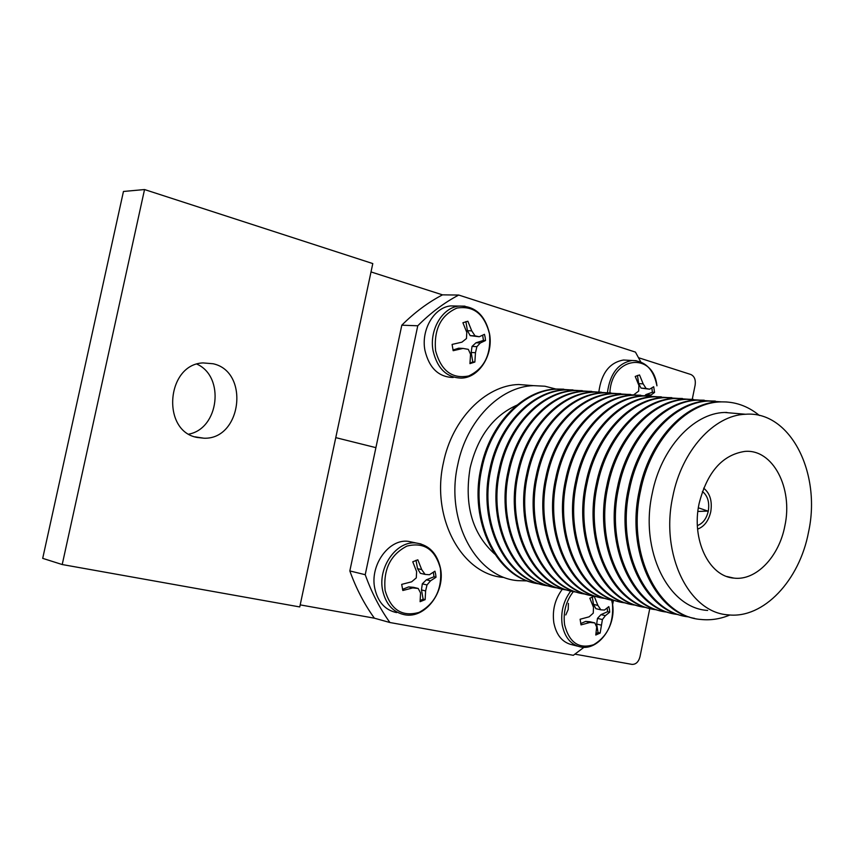 <?xml version="1.0" encoding="UTF-8"?>
<svg xmlns="http://www.w3.org/2000/svg" width="854" height="854" viewBox="0 0 854 854"><rect width="100%" height="100%" fill="white"/><g stroke="black" fill="none" stroke-linecap="round" stroke-linejoin="round"><path stroke-width="1.28" d="M335.771 437.632L375.909 447.645L335.771 437.632M649.798 608.464L639.988 656.769C638.546 661.989 635.867 664.519 631.949 664.38L574.977 654.164M584.029 647.268L573.344 655.306L389.915 622.523L374.404 618.189L300.192 604.878M692.263 399.288L695.145 385.047C695.85 379.71 694.398 376.198 690.822 374.49L638.6 357.741M389.915 622.523C379.795 608.443 371.565 592.505 365.224 574.71L417.766 325.78C430.491 312.98 444.155 302.732 458.726 295.046L442.489 294.854L371.01 271.924M213.105 363.751L202.985 362.918C166.338 364.327 161.171 431.163 197.146 437.451L203.957 438.209C241.586 439.725 249.966 371.703 213.105 363.751M144.54 189.545L372.792 263.576L299.754 606.938L62.214 564.537L42.7 558.356L123.456 191.467L144.54 189.545L62.214 564.537M188.926 434.11C219.072 428.462 225.05 376.603 196.954 364.146M699.116 503.518C691.206 539.536 708.937 576.439 733.853 578.105C755.993 580.976 779.083 556.797 784.858 525.904C793.238 488.018 772.785 448.681 744.741 451.424C722.303 454.872 707.091 472.23 699.116 503.518M697.611 529.117C704.23 526.63 708.606 520.855 710.752 511.781C712.407 501.159 710.048 493.292 703.675 488.178M698.358 507.799L707.881 511.087L697.867 511.461M697.387 525.573C702.874 523.491 706.504 518.677 708.276 511.151C709.663 502.323 707.71 495.768 702.426 491.498M516.755 405.244C493.206 415.834 477.653 436.736 470.127 467.928C464.042 504.97 472.23 533.654 494.669 553.99M563.789 389.189L556.039 389.04C522.915 389.958 489.609 424.118 480.877 468.28C468.921 521.228 496.035 576.333 535.02 583.09M568.881 389.776L557.086 389.125C523.95 390.043 490.634 424.235 481.902 468.419C469.476 523.182 498.939 579.652 539.547 583.933M572.959 389.904L565.188 389.766C531.978 390.694 498.555 425.089 489.769 469.551C477.749 522.861 504.927 578.318 544.019 585.075M578.126 390.513L566.255 389.851C533.024 390.78 499.59 425.207 490.804 469.7C478.315 524.847 507.874 581.691 548.599 585.94M582.268 390.641L574.454 390.491C541.158 391.442 507.618 426.082 498.789 470.842C486.705 524.527 513.937 580.325 553.125 587.093M587.499 391.249L575.532 390.577C542.226 391.527 508.674 426.199 499.836 470.992C487.271 526.544 516.916 583.762 557.769 587.958M591.683 391.378L583.858 391.239C550.467 392.199 516.809 427.085 507.927 472.155C495.779 526.213 523.064 582.364 562.359 589.132M596.989 391.997L584.947 391.324C551.556 392.285 517.876 427.192 508.995 472.305C496.345 528.263 526.085 585.855 567.067 590.007M601.227 392.125L593.381 391.986C559.904 392.968 526.128 428.1 517.193 473.479C504.97 527.921 532.32 584.435 571.721 591.203M606.607 392.755L594.48 392.071C561.003 393.053 527.206 428.217 518.271 473.639C505.557 530.014 535.383 587.979 576.493 592.089M610.909 392.883L603.031 392.744C569.469 393.737 535.575 429.124 526.587 474.824C514.3 529.651 541.703 586.527 581.2 593.295M616.353 393.523L604.152 392.829C570.579 393.833 536.664 429.242 527.676 474.984C514.887 531.775 544.809 590.135 586.036 594.192M620.719 393.651L612.809 393.513C579.161 394.527 545.151 430.17 536.109 476.19C523.171 533.665 553.573 592.58 595.163 596.156M626.238 394.313L613.941 393.609C580.293 394.623 546.261 430.288 537.219 476.351C524.345 533.569 554.363 592.324 595.718 596.327M630.658 394.431L622.726 394.292C588.993 395.327 554.854 431.227 545.77 477.578C533.344 533.184 560.864 590.808 600.554 597.576M636.251 395.103L623.879 394.388C590.135 395.413 555.986 431.345 546.891 477.738C533.942 535.394 564.056 594.544 605.529 598.494M640.735 395.221L632.771 395.092C598.964 396.128 564.707 432.295 555.559 478.977C543.069 534.988 570.643 592.986 610.429 599.764M646.403 395.904L633.946 395.178C600.127 396.224 565.85 432.423 556.701 479.137C543.678 537.241 573.877 596.786 615.467 600.693M650.951 396.021L642.966 395.893C609.073 396.95 574.699 433.384 565.497 480.396C552.933 536.814 580.549 595.206 620.442 601.974M656.694 396.715L644.151 395.978C610.247 397.046 575.863 433.512 566.65 480.567C553.541 539.109 583.837 599.07 625.555 602.913M661.306 396.832L653.289 396.704C619.321 397.783 584.83 434.483 575.575 481.837C562.935 538.671 590.605 597.448 630.594 604.226M667.134 397.548L654.495 396.8C620.516 397.879 586.004 434.611 576.749 482.008C563.555 541.009 593.936 601.387 635.782 605.166M671.81 397.665L663.771 397.526C629.718 398.626 595.11 435.604 585.801 483.311C573.087 540.561 600.81 599.732 640.895 606.5M677.724 398.38L664.988 397.622C630.925 398.722 596.305 435.732 586.986 483.481C573.717 542.941 604.184 603.735 646.147 607.461M682.453 398.498L674.393 398.37C640.265 399.48 605.529 436.746 596.167 484.794C583.389 542.471 611.154 602.038 651.335 608.806M688.452 399.234L675.631 398.466C641.493 399.587 606.746 436.874 597.373 484.965C584.019 544.895 614.581 606.126 656.662 609.777M693.256 399.341L685.175 399.213C650.961 400.355 616.118 437.888 606.692 486.3C593.829 544.414 621.648 604.386 661.914 611.154M699.341 400.099L686.424 399.309C652.21 400.451 617.346 438.027 607.92 486.47C594.48 546.891 625.128 608.539 667.326 612.126M704.219 400.206L696.106 400.078C661.818 401.231 626.847 439.063 617.367 487.826C604.44 546.379 632.302 606.767 672.653 613.524M710.389 400.974L697.376 400.174C663.078 401.337 628.096 439.202 618.616 488.008C605.091 548.909 635.824 610.994 678.14 614.506M715.332 401.07L707.187 400.942C672.835 402.127 637.746 440.248 628.213 489.385C615.2 548.385 643.105 609.18 683.552 615.937M721.587 401.86L708.478 401.049C674.116 402.234 639.016 440.386 629.473 489.566C615.862 550.958 646.681 613.492 689.114 616.93M726.615 412.642L725.59 412.418M727.918 412.749L726.252 412.407M726.605 401.956L718.438 401.828C684.011 403.035 648.805 441.454 639.208 490.954C626.121 550.414 654.068 611.635 694.601 618.381M759.419 415.492C747.592 405.767 734.365 401.252 719.751 401.935C685.314 403.141 650.097 441.593 640.489 491.146C626.655 553.563 658.231 616.919 701.219 619.492C710.87 620.463 720.445 618.958 729.946 614.987M737.963 413.603L724.544 412.461C693.096 413.325 660.921 448.446 652.178 493.676C639.582 550.574 668.394 608.368 707.656 610.429M808.535 532.085C821.591 472.881 790.121 410.603 745.553 414.254C713.987 415.151 681.62 450.784 672.771 496.644C660.046 554.331 688.922 612.852 728.323 614.859C763.54 618.915 799.525 580.442 808.535 532.085M503.23 577.411C461.683 574.24 430.843 517.716 443.407 462.772C452.076 419.143 485.392 385.41 518.666 384.503L533.163 385.624M555.954 389.05L544.895 386.221L533.43 385.645C500.006 386.584 466.487 420.702 457.733 464.822C445.051 520.385 476.02 577.496 517.748 580.645L527.484 580.933M613.482 600.383L612.606 604.675M458.726 295.046L635.451 352.104L640.788 361.968M417.766 325.78L401.807 325.193C414.457 312.553 428.014 302.444 442.489 294.854M365.224 574.71L349.83 570.931L401.807 325.193M374.404 618.189C364.338 604.269 356.15 588.513 349.83 570.931M649.67 395.957L654.559 392.434L653.705 386.723L649.595 389.2L646.083 388.474L643.179 383.894L639.518 374.949L635.227 376.443L638.899 385.41L638.664 391.111L633.839 394.74M651.869 387.951L652.392 392.264L654.559 392.434M636.251 360.687L632.184 360.495C645.336 360.964 653.588 369.376 656.929 385.741L656.929 385.827C653.257 351.09 611.357 356.438 609.884 392.829M627.818 360.249L623.516 360.014C609.607 362.502 601.376 373.166 598.835 392.018M637.447 375.44L638.675 383.574L643.179 383.894M638.675 383.574L641.012 388.1L646.083 388.474M641.012 388.1L649.595 389.2M652.392 392.264L645.944 394.58L650.449 394.932M645.944 394.58L644.866 395.658M609.425 609.329L608.817 606.607L604.483 610.044L600.853 609.82L597.896 605.411L594.224 596.316L589.826 598.216L593.509 607.333L593.252 613.161L589.132 616.823L580.112 619.246L581.04 624.882L590.05 622.449L594.822 622.918L596.679 627.039L595.782 635.024L600.138 633.06L602.412 619.545L605.379 615.649L609.703 612.19L609.425 609.329M607.183 608.091L607.6 611.71L609.703 612.19M573.386 591.566C565.903 601.237 562.978 612.339 564.622 624.85C569.308 642.699 579.001 649.318 593.711 644.685C607.642 636.315 613.887 622.694 612.446 603.821L611.421 599.262M562.391 589.143C555.004 599.017 552.143 610.226 553.83 622.758C556.392 635.312 562.551 642.656 572.308 644.802L577.528 646.158M565.796 614.955L568.209 609.436L568.412 603.394M592.292 596.925L593.498 604.418L597.896 605.411M593.498 604.418L595.9 608.678L600.853 609.82M607.6 611.71L600.981 614.624L605.379 615.649M600.981 614.624L597.469 618.381L602.412 619.545M597.469 618.381L596.668 624.039L601.056 625.085M596.668 624.039L598.035 632.547L600.138 633.06M598.035 632.547L596.039 633.668M590.05 622.449L585.673 621.402L589.89 621.733L594.822 622.918M585.673 621.402L580.699 623.601M485.168 337.373L484.453 334.33L479.233 336.754L475.037 335.857L471.739 330.861L467.864 321.232L462.911 322.737L466.786 332.387L466.465 338.526L461.918 342.166L452.086 344.429L453.175 350.695L462.996 348.421L468.323 349.361L470.554 354.282L469.946 363.633L474.867 362.053L475.475 352.713L476.884 346.66L480.3 342.988L485.51 340.532L485.168 337.373M482.659 335.248L483.439 340.436L485.51 340.532M489.481 333.85C484.421 314.037 473.575 305.444 456.922 308.07C440.856 315.19 433.747 329.388 435.583 350.674C441.038 370.732 452.065 379.165 468.654 375.973C484.325 368.618 491.263 354.57 489.481 333.85M457.146 306.052L450.698 305.913C434.046 307.365 420.851 329.954 424.95 350.418C429.21 368.085 438.625 377.105 453.196 377.489M465.878 321.595L467.437 330.69L471.739 330.861M467.437 330.69L470.191 335.643L475.037 335.857M470.191 335.643L479.233 336.754M483.439 340.436L475.988 342.774L480.3 342.988M475.988 342.774L472.038 346.414L476.884 346.66M472.038 346.414L471.184 352.478L475.475 352.713M471.184 352.478L472.806 361.925L474.867 362.053M472.806 361.925L470.031 363.057M452.972 350.001L458.726 348.197L462.996 348.421M435.647 574.144L434.91 571.187L429.423 574.742L425.078 574.4L421.705 569.618L417.83 559.808L412.749 561.793L416.624 571.625L416.282 577.891L411.649 581.809L401.69 584.382L402.832 590.498L412.781 587.915L418.225 588.481L420.552 592.986L420.104 601.696L425.143 599.647L425.612 590.947L427 584.958L430.533 580.816L436.01 577.24L435.647 574.144M433.362 572.329L434.003 576.77L436.01 577.24M440.429 568.518C435.177 549.346 424.011 541.863 406.92 546.09C390.438 554.716 383.168 569.511 385.122 590.466C390.79 609.852 402.127 617.154 419.154 612.371C435.23 603.532 442.319 588.918 440.429 568.518M413.432 542.418L408.319 541.351C388.88 538.586 369.643 565.252 374.789 588.459C377.927 602.113 385.197 610.162 396.598 612.596M416.005 560.288L417.553 568.657L421.705 569.618M417.553 568.657L420.392 573.312L425.078 574.4M434.003 576.77L426.37 579.823L430.533 580.816M426.37 579.823L422.314 583.826L427 584.958M422.314 583.826L421.46 589.922L425.612 590.947M421.46 589.922L423.146 599.145L425.143 599.647M423.146 599.145L420.243 600.565M412.781 587.915L408.65 586.901L413.56 587.328L418.225 588.481M408.65 586.901L402.49 589.356M623.516 360.014L632.184 360.495C618.211 363.003 609.959 373.764 607.418 392.755M570.792 591C563.384 600.938 560.512 612.211 562.199 624.818C564.761 637.447 570.931 644.834 580.699 646.98C598.483 650.908 616.641 625.758 612.457 603.639L611.699 600.042M464.96 306.148L458.94 306.084C442.244 307.547 428.986 330.274 433.095 350.877C437.355 368.65 446.791 377.735 461.416 378.108C479.201 377.778 493.591 354.858 489.523 333.711C485.125 315.009 474.931 305.807 458.94 306.084L450.698 305.913M421.022 543.966L416.325 543.027C396.822 540.262 377.511 567.12 382.656 590.466C385.805 604.205 393.096 612.297 404.529 614.731C425.025 619.054 445.585 592.1 440.483 568.23C437.173 553.477 429.124 545.076 416.325 543.027L408.319 541.351M194.99 436.842L203.957 438.209M726.903 576.514L733.853 578.105M556.039 389.04L557.086 389.125M565.188 389.766L566.255 389.851M574.454 390.491L575.532 390.577M583.858 391.239L584.947 391.324M593.381 391.986L594.48 392.071M603.031 392.744L604.152 392.829M612.809 393.513L613.941 393.609M622.726 394.292L623.879 394.388M632.771 395.092L633.946 395.178M642.966 395.893L644.151 395.978M653.289 396.704L654.495 396.8M663.771 397.526L664.988 397.622M674.393 398.37L675.631 398.466M685.175 399.213L686.424 399.309M696.106 400.078L697.376 400.174M707.187 400.942L708.478 401.049M718.438 401.828L719.751 401.935M724.544 412.461L745.553 414.254M518.666 384.503L533.43 385.645"/></g></svg>
